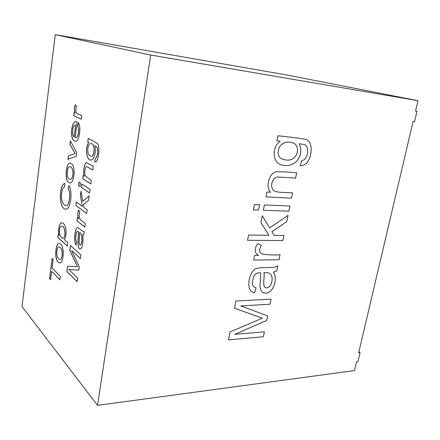 <?xml version="1.0" encoding="UTF-8"?>
<svg xmlns="http://www.w3.org/2000/svg" width="440" height="440" viewBox="0 0 440 440"><rect width="100%" height="100%" fill="white"/><g stroke="black" fill="none" stroke-linecap="round" stroke-linejoin="round"><path stroke-width="0.66" d="M82.715 178.651L83.154 175.45L84.282 176.171C82.594 171.76 84.706 161.651 86.79 162.745L93.258 166.337L92.752 170.005L86.719 166.579C84.898 166.804 84.046 173.668 85.63 176.242L91.317 180.29L90.811 183.926L82.715 178.651L83.221 175.494M84.282 176.171L84.354 176.176C82.671 171.804 84.761 161.744 86.823 162.745M90.816 183.887L82.792 178.656M89.551 192.979L81.576 187.539L82.055 184.047M81.505 187.534L81.989 184.003L90.052 189.404L89.546 193.017L81.576 187.539M80.069 186.511L78.634 185.531L79.101 182.072M78.562 185.526L79.035 182.028L80.542 183.04L80.064 186.555L78.634 185.531M82.841 201.262L89.144 195.921L88.523 200.382L83.424 204.496L83.996 207.625L87.186 209.985L86.686 213.554L75.867 205.414L76.335 201.96L82.418 206.459L80.383 195.756L81.01 191.174L82.841 201.262L89.133 195.998M82.418 206.459L80.454 195.762L81.048 191.406M86.697 213.505L75.939 205.42L76.401 202.01M78.557 218.592C77.413 215.76 77.468 212.878 78.722 209.941L79.755 212.091C77.473 220.677 83.221 221.089 85.3 223.542L84.81 227.062L76.967 220.798L77.391 217.674L78.628 218.592C77.495 215.793 77.534 212.933 78.76 210.023M84.816 227.007L77.038 220.798L77.457 217.729M78.579 231.869L77.539 231.237C76.208 231.154 74.795 239.861 76.725 241.709L76.076 244.987C73.397 241.67 74.838 228.041 77.517 227.486C79.09 227.865 82.181 231.495 83.54 231.556L84.205 231.396L83.699 235.032L82.588 234.944C83.622 240.119 82.522 249.035 80.256 249.002C76.692 248.518 78.392 237.132 78.579 231.869L77.578 231.237M80.289 249.002C76.758 248.402 78.474 237.116 78.65 231.869M82.588 234.944L83.287 235.125M79.607 232.7L79.217 240.312C78.969 243.023 79.354 244.607 80.355 245.069L80.993 244.607C82.704 241.274 82.022 232.843 79.607 232.7L79.679 232.705C82.093 232.843 82.781 241.274 81.064 244.607L80.394 245.069M76.093 244.899C73.502 241.532 74.916 228.146 77.555 227.486M83.578 231.556L84.2 231.435M87.753 141.735L88.198 138.463C91.124 139.728 94.221 141.499 97.493 143.764C100.161 145.156 98.731 162.168 95.354 162.019L94.639 161.755L95.486 158.274C96.938 157.344 97.658 154.688 97.647 150.304C97.438 147.719 96.531 146.245 94.925 145.877C96.509 152.697 93.412 161.024 90.739 159.989C86.757 160.831 84.645 147.84 88.754 142.263L87.753 141.735L88.27 138.496M68.86 269.533L77.688 278.207L77.198 281.738L66.919 271.507L67.639 266.167L77.534 266.767L69.784 250.327L70.439 245.52L80.927 254.942L80.427 258.522L71.616 250.498L79.272 266.822L78.815 270.116L68.86 269.533L78.815 270.111M76.368 106.387C74.162 115.429 79.722 113.927 81.725 115.643L81.252 119.218L73.667 115.693L74.08 112.541L75.207 113.053C74.107 110.71 74.157 107.905 75.367 104.643L76.368 106.387M77.165 122.007L75.119 137.451L75.597 137.561C77.875 138.754 79.915 129.041 77.677 126.231L78.326 122.667C81.659 126.544 78.975 142.56 75.339 141.24C72.639 140.641 71.363 137.374 71.511 131.434C72.199 124.779 73.689 121.49 75.983 121.572L77.165 122.007M55.275 34.65L22 306.565L97.532 405.35L354.481 370.568L356.565 361.691L357.979 361.515L360.08 352.605L358.666 352.77L413.089 121.567L414.513 121.776L416.961 111.392L415.536 111.166L418 100.694L286.924 75.004L55.275 34.65L150.711 55.033L97.532 405.35M52.107 267.911L60.269 276.353L59.807 279.829L51.667 271.304L50.567 279.736L49.528 278.608L52.162 258.357L53.218 259.413L52.107 267.911M58.273 262.169C54.247 259.71 55.402 243.205 59.092 243.386C61.534 243.826 62.937 246.857 63.311 252.461C63.135 259.012 62.024 262.548 59.972 263.065L58.339 262.169C54.335 259.721 55.457 243.315 59.131 243.386M64.356 239.657L67.821 242.764L67.375 246.103L57.728 237.336L58.113 234.416L58.993 235.208C57.558 230.225 59.598 222.024 61.886 222.811C63.619 222.948 64.928 224.884 65.824 228.624C66.429 233.701 65.94 237.38 64.356 239.657M64.812 183.266L64.647 187.006C62.469 186.736 61.177 193.1 61.507 198.11C62.37 203 63.883 205.453 66.05 205.469C69.223 206.624 71.368 192.253 68.074 189.024L68.893 185.642C70.895 188.832 71.467 193.721 70.604 200.305C69.718 206.195 68.09 209.154 65.709 209.193C62.678 208.918 60.88 205.183 60.319 197.978C60.352 189.442 61.848 184.536 64.812 183.266M68.811 182.463C64.284 181.137 66.011 162.206 70.18 163.114C72.716 163.35 74.036 166.48 74.151 172.507C73.7 179.212 72.353 182.699 70.103 182.969L68.882 182.468C64.367 181.148 66.066 162.316 70.213 163.119M70.367 140.861L76.769 152.796L76.318 156.139L67.942 159.401L68.415 155.777L75.042 153.61L69.905 144.392L70.367 140.861M69.278 178.937L70.35 179.355C71.94 179.201 72.826 176.864 73.007 172.337C72.705 168.839 71.649 166.964 69.85 166.727C66.974 165.952 66.066 178.431 69.278 178.937M90.057 155.804L91.184 156.189C94.573 157.234 95.546 142.764 90.844 143.616C87.269 143.391 86.614 154.803 90.057 155.804M91.223 156.195L91.262 156.195C94.65 157.239 95.623 142.774 90.915 143.621L90.882 143.621M95.392 162.019L94.71 161.761L95.409 158.263M90.772 159.989C86.807 160.771 84.739 147.812 88.825 142.269L87.824 141.746M95.524 158.274L95.557 158.279C97.014 157.35 97.735 154.693 97.724 150.31C97.515 147.725 96.608 146.251 95.002 145.882L94.925 145.877M75.625 125.18L75.378 125.136C72.782 124.124 71.407 135.383 74.102 136.708L75.697 125.186L75.416 125.142M75.636 137.566L75.669 137.566C77.946 138.765 79.987 129.047 77.748 126.242L78.386 122.749M75.372 141.246C72.699 140.613 71.434 137.346 71.583 131.445C72.264 124.828 73.744 121.534 76.016 121.572M74.102 136.708L75.697 125.186M58.713 258.819L60.099 259.562C61.589 259.111 62.277 256.68 62.167 252.263C61.633 249.013 60.544 247.22 58.894 246.879C56.381 246.604 55.897 257.653 58.713 258.819M60.132 259.562L60.17 259.562C61.661 259.111 62.348 256.674 62.238 252.258C61.705 249.013 60.61 247.22 58.96 246.879L58.927 246.879M60.005 263.065L58.339 262.169M61.567 237.6L62.904 238.266C66.066 238.233 65.357 225.352 61.606 226.232C59.125 226.232 58.421 234.85 61.567 237.6M68.074 189.024L68.942 185.719M66.088 205.469L66.121 205.475C69.294 206.624 71.439 192.258 68.145 189.024M62.942 238.266L62.975 238.266C66.138 238.233 65.428 225.352 61.677 226.232L61.639 226.232M58.993 235.208L59.065 235.208C57.635 230.263 59.642 222.096 61.919 222.811M67.381 246.048L57.794 237.336L58.174 234.471M92.752 169.972L86.757 166.584M70.142 182.969L68.882 182.468M65.747 209.193C62.733 208.89 60.951 205.167 60.39 198.022C60.407 189.552 61.886 184.641 64.812 183.277M50.573 279.664L49.594 278.608L52.223 258.418M59.818 279.763L51.667 271.304M292.446 142.83L292.353 142.802C286.913 141.075 282.562 142.516 279.312 147.125C277.002 153.335 278.168 157.41 282.81 159.357M305.107 139.227C309.711 140.344 311.663 144.716 310.965 152.334C309.727 161.046 306.125 165.534 300.163 165.798C306.158 165.545 309.771 161.035 310.998 152.273C311.674 144.639 309.683 140.283 305.019 139.2C295.675 137.737 286.627 136.604 277.871 135.806L276.898 140.816L280.132 141.157L276.898 140.811M304.123 144.507L299.228 143.693C301.994 150.123 301.109 155.986 296.571 161.298C292.012 165.429 286.957 166.595 281.402 164.802L281.292 164.764M285.923 159.989C298.832 161.788 300.745 144.238 292.38 142.808C286.935 141.081 282.584 142.522 279.334 147.131C277.024 153.34 278.19 157.421 282.838 159.363L285.923 159.989M265.98 196.884L266.921 192.044L270.639 192.247C265.502 187.875 268.488 173.531 276.095 171.771C283.102 171.743 289.955 172.09 296.665 172.821L295.592 178.112L277.816 177.023C275.325 177.144 273.405 178.97 272.074 182.501C271.024 186.604 271.997 189.574 274.995 191.411C282.343 192.984 286.803 192.313 292.589 192.918L291.527 198.143L265.98 196.878L291.527 198.143M292.562 192.918L291.506 198.138M289.911 206.008L288.86 211.184L263.373 210.265L288.86 211.184M288.882 211.195L289.933 206.008L264.407 204.958L263.368 210.276M259.529 204.754L258.5 210.089L253.38 209.907L258.5 210.089M258.522 210.1L259.551 204.754L254.408 204.545L253.38 209.919M283.938 235.444L282.909 240.521L247.555 240.306M271.865 231.693L274.06 235.334L271.865 231.693L286.721 221.722L288.007 215.369M262.301 215.771L269.605 227.909L262.306 215.749L260.964 222.64L268.994 235.279L248.562 235.048L247.555 240.323L282.909 240.521M282.931 240.532L283.959 235.444L274.06 235.334M271.887 231.704L286.721 221.722M286.743 221.733L288.041 215.347L269.605 227.909M280.022 254.738L279.01 259.727L253.671 260.062L279.031 259.738L280.049 254.738C273.79 255.255 267.647 254.953 261.63 253.831C259.1 251.999 259.017 249.205 261.377 245.443L257.708 243.634C254.106 248.886 254.37 252.808 258.5 255.393L254.579 255.431L253.671 260.079M261.355 245.432C259.012 249.156 259.078 251.944 261.553 253.787M277.756 265.903L276.738 271.04L273.411 272.179C278.757 279.092 272.212 296.874 262.812 292.452C260.491 290.439 259.578 287.623 260.073 283.998C260.585 279.076 260.744 275.352 260.557 272.839L260.535 272.822C256.619 272.602 254.21 274.318 253.314 277.964C251.834 282.513 252.115 285.522 254.144 286.99M273.411 272.179L273.389 272.162C278.735 279.081 272.19 296.857 262.79 292.435L262.719 292.391M276.716 271.029L273.389 272.162M263.94 272.723C265.084 275.66 262.091 285.483 265.216 287.491C266.794 288.216 268.339 287.798 269.852 286.226C272.938 282.315 272.987 275.105 269.511 273.367C268.087 272.767 266.228 272.553 263.94 272.723L263.918 272.707C265.051 275.632 262.097 285.423 265.161 287.458M269.55 273.389L269.489 273.356C268.065 272.756 266.206 272.541 263.918 272.707M276.738 271.04L277.783 265.887C275.457 266.937 273.68 267.449 272.454 267.41L265.007 267.674C261.541 267.482 258.291 267.883 255.244 268.879C248.666 273.46 246.499 288.074 251.752 291.764L254.562 292.831L251.631 291.687M254.562 292.831L256.108 287.826L254.243 287.05C252.148 285.615 251.84 282.612 253.314 278.041C254.21 274.351 256.625 272.613 260.557 272.839M256.086 287.82L254.54 292.82M70.383 179.361L70.417 179.361C72.012 179.207 72.897 176.869 73.079 172.343C72.776 168.839 71.72 166.969 69.922 166.732L69.883 166.727M68.013 159.368L68.486 155.782L75.114 153.615L69.977 144.397L70.428 140.971M81.252 119.196L73.739 115.704L74.151 112.574M75.207 113.053L75.279 113.064C74.184 110.737 74.228 107.954 75.416 104.72M77.204 281.672L66.99 271.502L67.711 266.173M77.534 266.767L69.856 250.327L70.499 245.575M80.438 258.462L71.616 250.498M416.961 111.392L415.553 111.089M360.08 352.605L358.886 351.841M418 100.694L150.711 55.033M304.073 144.49L304.095 144.496C306.57 145.173 307.736 147.571 307.599 151.696C307.082 156.992 305.14 159.979 301.769 160.644L300.157 165.803M304.095 144.496L299.255 143.704C302.016 150.128 301.131 155.996 296.593 161.304C292.039 165.435 286.979 166.606 281.424 164.813C272.954 163.114 271.128 147.868 280.132 141.157M262.356 318.186L229.999 331.936L228.476 339.889L263.406 336.76L264.407 331.826L234.773 334.34L266.712 320.491L267.647 315.865L240.763 305.916L270.006 304.227L271.035 299.156L235.928 301.004L234.542 308.248L262.356 318.186L234.542 308.242M264.385 331.826L263.389 336.749L228.481 339.873M271.013 299.156L269.99 304.211L240.763 305.916M267.625 315.86L266.69 320.474L234.773 334.34M296.643 172.821L295.57 178.107L277.827 177.007C275.341 177.117 273.416 178.921 272.069 182.424C271.002 186.532 271.947 189.519 274.901 191.373"/></g></svg>
